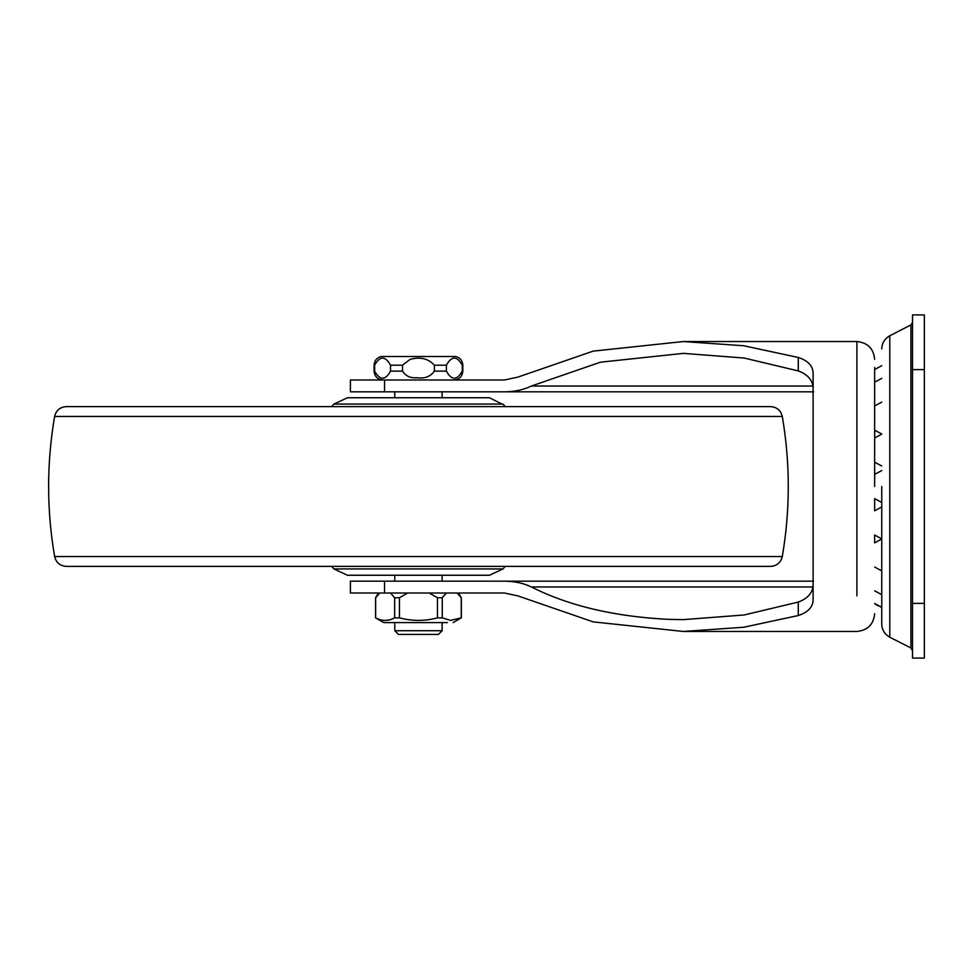 <?xml version="1.0" encoding="UTF-8"?>
<svg xmlns="http://www.w3.org/2000/svg" width="973" height="973" viewBox="0 0 973 973"><rect width="100%" height="100%" fill="white"/><g stroke="black" fill="none" stroke-linecap="round" stroke-linejoin="round"><path stroke-width="1.46" d="M333.873 568.925L503.041 568.925L489.455 575.25L347.458 575.25L333.873 568.925L331.72 566.383M502.019 404.075L489.455 397.75L347.458 397.75L333.873 404.075L337.181 404.075M54.622 416.456L782.292 416.456C780.772 410.375 776.88 407.091 770.628 406.617L66.273 406.617C60.034 407.091 56.142 410.375 54.622 416.456C46.619 463.148 46.619 509.852 54.622 556.544C56.142 562.625 60.034 565.909 66.273 566.383L770.628 566.383C776.88 565.909 780.772 562.625 782.292 556.544L54.622 556.544M889.784 637.12L889.784 637.23C884.664 634.335 881.976 629.957 881.745 624.07L881.745 486.5M924.35 603.394L924.35 658.089L912.516 658.089L912.516 369.606L924.35 369.606L924.35 603.394L912.516 603.394M912.516 369.606L912.516 314.911L924.35 314.911L924.35 369.606M912.516 314.911L924.35 314.911M881.745 539.006L874.654 542.837L874.654 535.028L881.745 538.86M881.745 506.982L874.654 510.801L874.654 498.614L881.745 502.445M881.745 470.555L874.654 474.386L874.654 462.199L881.745 466.018M881.745 434.14L874.654 437.972L874.788 430.285M813.112 582.997C813.477 591.9 808.527 598.261 798.274 602.08L744.187 614.96L683.35 619.631L668.208 619.351C614.243 616.59 568.646 605.802 531.416 586.974C523.62 583.18 514.62 581.246 504.403 581.173L813.112 581.173M813.112 391.827L504.403 391.827C514.62 391.754 523.62 389.82 531.416 386.026L600.402 362.199L683.35 353.369L744.187 358.04L798.274 370.92C808.527 374.739 813.477 381.1 813.112 390.003M874.654 486.5L874.654 367.49M810.521 391.827L813.61 391.839M813.61 581.161L810.521 581.173M856.897 595.902L856.897 341.535L683.35 341.535L593.202 351.119L517.904 377.098L504.403 379.993L382.9 379.993C377.56 379.421 374.617 376.466 374.082 371.127L374.082 365.203C374.41 360.63 376.77 357.736 381.185 356.507L382.596 356.507M504.403 581.173L350.414 581.173L350.414 593.007L504.403 593.007L517.904 595.902L593.202 621.881L683.35 631.465L856.897 631.465C867.648 630.358 873.559 624.447 874.654 613.708M350.414 391.827L384.542 391.827L384.542 379.993L350.414 379.993L350.414 391.827M683.35 341.535L743.713 345.756L798.274 357.468C808.368 360.74 813.319 366.322 813.112 374.24L813.112 598.76C813.343 606.629 808.405 612.224 798.274 615.532L743.713 627.244L683.35 631.465M504.403 391.827L384.542 391.827M417.32 379.993L454.014 379.993C459.353 379.421 462.284 376.466 462.832 371.127L462.832 365.203C462.503 360.63 460.132 357.736 455.729 356.507L381.185 356.507M417.137 356.507L418.451 356.507M443.153 356.507L447.738 356.507M442.119 630.723L394.783 630.723L398.492 634.42L438.422 634.42L442.119 630.723L442.119 622.586M447.385 622.586L383.763 622.586L375.554 617.855L375.554 597.738L378.521 593.007M446.376 593.007L442.265 597.738L442.265 617.855L450.584 620.373L461.263 617.855L461.263 597.738L457.152 593.007M442.265 617.855L437.461 617.855L437.461 597.738L429.227 593.007M407.687 593.007L399.453 597.738L399.453 617.855C412.138 621.236 424.812 621.236 437.461 617.855M399.453 617.855L394.649 617.855L394.649 597.738L390.538 593.007M379.762 593.007L375.651 597.738L375.651 617.855C381.951 621.236 388.288 621.236 394.649 617.855M402.53 365.203L402.53 371.127C405.644 376.125 410.509 378.327 417.125 377.719C424.702 378.825 430.455 376.636 434.384 371.127L434.384 365.203C428.181 358.478 420.056 356.568 410.01 359.463L402.53 365.203L390.55 365.203C385.235 355.765 379.932 355.765 374.617 365.203L374.617 371.127C379.932 380.565 385.247 380.565 390.55 371.127L390.55 365.203M446.364 371.127C451.679 380.565 456.982 380.565 462.297 371.127L462.297 365.203C456.982 355.765 451.667 355.765 446.364 365.203L434.384 365.203L446.364 365.203L446.364 371.127L434.384 371.127M399.453 597.738L394.649 597.738M442.265 597.738L437.461 597.738M505.194 406.617L503.041 404.075L333.873 404.075L331.72 406.617M910.91 647.957L889.784 637.23L889.784 336.026M912.516 650.694L910.91 648.067L910.91 324.933L912.516 322.306M812.783 586.974L531.416 586.974M531.416 386.026L812.783 386.026M384.542 593.007L384.542 581.173M798.274 370.92L798.274 357.468M798.274 615.532L798.274 602.08M402.53 371.127L390.55 371.127M503.041 568.925L505.194 566.383M782.292 416.456C790.271 463.148 790.271 509.852 782.292 556.544M881.745 348.93C881.976 343.043 884.664 338.665 889.784 335.77L910.91 324.933M881.745 433.994L874.654 430.163M874.654 405.948L881.745 402.117M874.654 382.17L881.745 378.351M874.654 369.521L881.745 365.702L874.654 369.521M875.311 604.051L878.218 605.972M880.516 606.945L881.161 607.14M881.745 607.298L874.654 603.479M881.745 594.649L874.654 590.83M881.745 570.883L874.654 567.052M856.897 341.535C867.648 342.642 873.559 348.553 874.654 359.292M394.783 391.827L394.783 397.75M394.783 575.25L394.783 581.173M442.119 391.827L442.119 397.75M442.119 575.25L442.119 581.173M394.783 630.723L394.783 622.586M458.392 593.007L461.348 597.738L461.348 617.855L453.15 622.586"/></g></svg>
